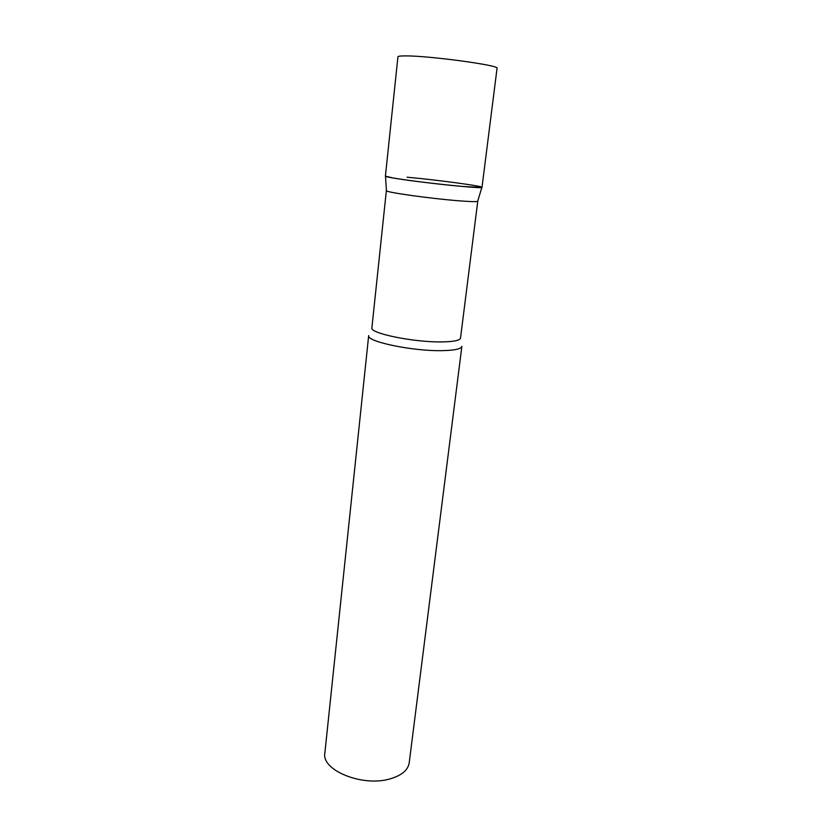 <?xml version="1.0" encoding="UTF-8"?>
<svg xmlns="http://www.w3.org/2000/svg" width="822" height="822" viewBox="0 0 822 822"><rect width="100%" height="100%" fill="white"/><g stroke="black" fill="none" stroke-linecap="round" stroke-linejoin="round"><path stroke-width="1.23" d="M393.091 177.994C416.22 182.124 484.826 189.286 482 187.334L497.053 68.277C500.598 65.503 430.338 55.855 406.109 55.906C400.766 55.855 398.043 56.163 397.93 56.81L385.405 176.155L393.091 177.994M477.716 201.082L477.644 201.339C476.4 201.863 470.153 201.688 458.912 200.804C431.416 198.688 386.772 192.461 386.453 190.786L386.432 190.519M407.126 177.213C437.705 179.956 485.689 186.45 481.877 187.437L462.19 186.44C433.122 183.923 385.775 177.603 385.497 176.278L386.453 190.786M442.133 350.645C412.654 351.333 365.985 341.51 368.677 335.561L324.854 753.106C321.258 770.163 362.368 787.116 389.844 778.937C401.537 775.567 407.989 770.214 409.202 762.867L461.882 346.339C461.255 348.949 454.669 350.388 442.133 350.645M477.767 201.195L460.526 338.068C459.93 340.452 453.672 341.736 441.733 341.911C413.723 342.404 369.376 333.249 371.893 327.814L386.361 190.622M477.644 201.339L481.877 187.437"/></g></svg>
